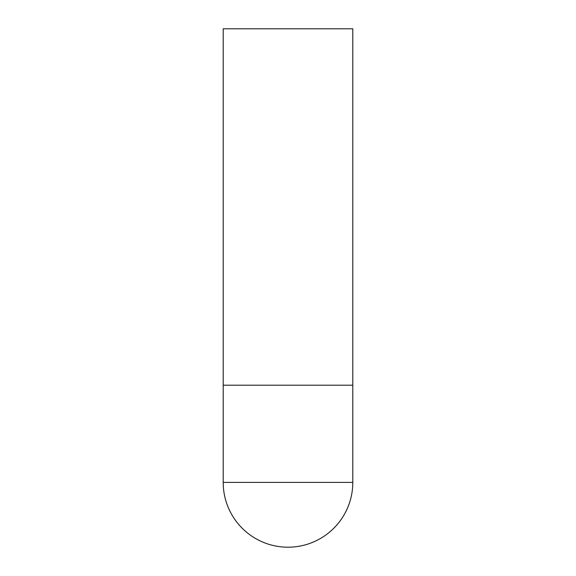 <?xml version="1.0" encoding="UTF-8"?>
<svg xmlns="http://www.w3.org/2000/svg" width="576" height="576" viewBox="0 0 576 576"><rect width="100%" height="100%" fill="white"/><g stroke="black" fill="none" stroke-linecap="round" stroke-linejoin="round"><path stroke-width="0.86" d="M223.2 482.4A64.8 64.8 0 0 0 288 547.2A64.8 64.8 0 0 0 352.8 482.4L223.2 482.4L223.2 385.2L352.8 385.2L223.2 385.2L223.2 28.8L352.8 28.8L352.8 482.4"/></g></svg>
